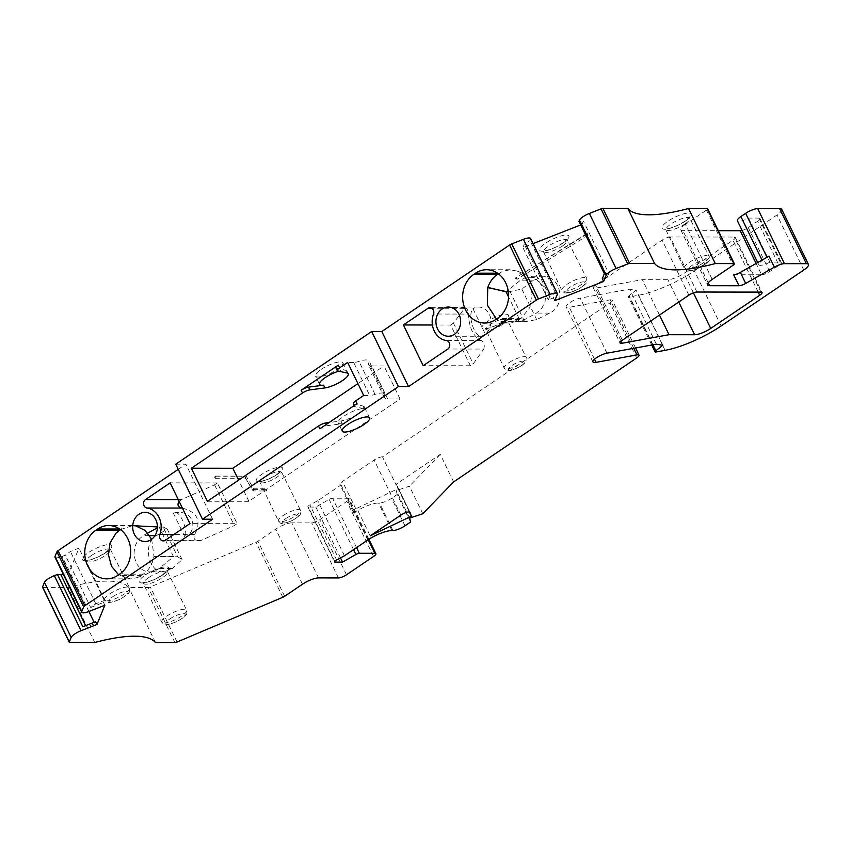 <?xml version="1.0" encoding="UTF-8"?>
<svg xmlns="http://www.w3.org/2000/svg" width="851" height="851" viewBox="0 0 851 851"><rect width="100%" height="100%" fill="white"/><g stroke="black" fill="none" stroke-linecap="round" stroke-linejoin="round"><path stroke-width="0.64" stroke-dasharray="4.25 3.19" d="M267.086 488.804L265.927 489.591L266.597 490.974L267.086 488.804L253.8 488.782L246.152 476.124L215.59 476.081L214.431 476.868L244.79 476.911L252.439 489.58L265.927 489.591M586.701 233.706L515.142 278.181L587.552 233.706L588.211 235.078L586.701 233.706L587.552 233.706M318.551 577.903L291.819 522.844L311.721 522.876A6.351 1.681 154.1 0 0 319.763 519.716L346.814 501.399A6.351 1.681 154.1 0 0 349.155 498.622A6.351 1.681 154.1 0 0 348.112 498.239L332.56 498.218A3.17 0.84 154.1 0 0 329.156 499.409L315.817 507.058L308.349 507.047A3.17 0.84 154.1 0 1 307.828 506.856L334.571 561.915M291.819 522.844A12.691 3.361 154.1 0 0 275.745 529.152L257.927 541.225A3.17 0.84 154.1 0 1 256.045 542.225L150.308 586.967A3.17 0.84 154.1 0 1 148.17 587.53L128.724 587.509A134.564 35.646 154.1 0 0 68.006 587.435L43.071 587.403A3.17 0.84 154.1 0 1 42.55 587.211M55.007 557.214A9.521 2.521 154.1 0 0 62.197 556.416L65.293 555.192L70.41 551.501L78.93 548.161L69.431 571.415L63.102 573.893M175.753 464.167L185.869 464.178L178.253 469.337M530.609 238.514A9.521 2.521 -25.9 0 1 530.567 239.333L530.067 240.556L524.269 244.248L522.908 247.598L533.077 243.609M580.69 224.919L582.02 224.409L583.382 221.047L578.967 221.366M712.202 279.394L685.47 224.334L706.458 210.123A3.17 0.84 154.1 0 0 707.628 208.729M685.47 224.334A12.691 3.361 154.1 0 0 680.789 229.887A12.691 3.361 154.1 0 0 682.885 230.653L718.297 230.695M742.093 230.43A6.351 1.681 154.1 0 0 748.263 227.579L757.592 221.26A6.351 1.681 154.1 0 0 759.932 218.484A6.351 1.681 154.1 0 0 758.879 218.09L748.497 218.079A9.521 2.521 -25.9 0 1 737.381 220.717M453.626 481.9L440.254 454.37L395.864 484.421L382.493 456.891L609.965 302.903A6.351 1.681 154.1 0 0 612.294 300.126A6.351 1.681 154.1 0 0 610.22 299.839L569.308 307.296A9.531 2.521 -25.9 0 1 566.192 306.871A9.531 2.521 -25.9 0 1 570.564 302.148A9.531 2.521 -25.9 0 1 580.222 298.127L629.634 289.127L636.154 290.202L629.102 295.669A3.17 0.84 154.1 0 0 628.315 296.786A3.17 0.84 154.1 0 0 629.357 296.925L638.335 295.286A50.783 13.456 154.1 0 0 694.384 270.905L777.037 214.952A12.691 3.361 154.1 0 0 781.718 209.399M382.493 456.891A6.351 1.681 154.1 0 0 374.142 460.029L342.474 481.464A6.978 1.851 -25.9 0 0 339.911 484.517A6.978 1.851 -25.9 0 0 341.06 484.942L317.731 500.728L309.902 504.93A3.17 0.84 154.1 0 0 307.828 506.856M696.916 292.031L670.173 236.972L734.264 237.046A6.351 1.681 154.1 0 1 735.307 237.44L762.049 292.489M670.173 236.972A6.351 1.681 154.1 0 0 662.142 240.12L595.647 285.138A6.351 1.681 154.1 0 0 593.307 287.915A6.351 1.681 154.1 0 0 595.392 288.191L642.292 279.649L667.907 279.681A12.691 3.361 -25.9 0 0 683.991 273.373L732.977 240.216A6.351 1.681 154.1 0 0 735.307 237.44M321.104 369.43A15.233 4.032 -25.9 0 1 342.9 362.781A15.233 4.032 -25.9 0 1 330.965 373.068A15.233 4.032 -25.9 0 1 315.498 376.089A15.233 4.032 -25.9 0 1 321.104 369.43M214.431 476.868L215.101 478.251L215.59 476.081M212.601 519.238L185.869 464.178M182.412 508.121C197.549 512.153 201.655 520.972 194.741 534.577C193.039 538.172 194.273 540.3 198.443 540.949L201.219 540.342L234.355 525.567L237.152 523.673L189.933 523.61M179.104 501.324L181.433 499.601L214.569 484.825L217.367 482.932L237.152 523.673M217.367 482.932L170.147 482.868M432.414 324.997L450.636 325.018L470.412 365.76L473.22 363.866L483.783 349.059L447.839 349.016M470.412 365.76L423.192 365.696M483.783 349.059C484.857 345.421 484.028 342.602 481.294 340.591C473.411 336.783 469.124 327.943 468.412 314.072L433.51 314.03M335.954 367.877A6.351 1.681 154.1 0 0 336.485 368.217L345.644 370.228A15.233 4.032 154.1 0 0 338.719 371.164M319.859 428.798A6.351 1.681 -25.9 0 1 327.241 425.691L342.304 423.702A15.233 4.032 -25.9 0 1 338.219 422.894A15.233 4.032 -25.9 0 1 347.974 413.724A15.233 4.032 -25.9 0 1 364.356 408.778L355.197 406.757A6.351 1.681 -25.9 0 1 354.665 406.416A6.351 1.681 -25.9 0 1 357.005 403.64M353.335 403.672A6.351 1.681 -25.9 0 0 353.856 404.002L363.015 406.023A15.233 4.032 -25.9 0 1 364.292 406.831A15.233 4.032 -25.9 0 1 356.771 414.714A15.233 4.032 -25.9 0 1 340.964 420.947L329.146 422.511M363.685 395.46L369.685 395.47L353.644 362.441A12.691 3.361 154.1 0 0 358.994 361.367A17.137 4.542 154.1 0 1 369.036 360.962A17.137 4.542 154.1 0 1 368.813 362.771A19.041 5.042 154.1 0 0 368.547 364.781A19.041 5.042 154.1 0 0 371.685 365.941L384.003 365.951L357.931 383.61M207.399 501.271L248.886 501.313L400.044 398.991L387.726 398.97A19.041 5.042 -25.9 0 1 384.588 397.821A19.041 5.042 -25.9 0 1 384.854 395.811A17.137 4.542 -25.9 0 0 385.077 394.002A17.137 4.542 -25.9 0 0 375.036 394.396A12.691 3.361 -25.9 0 1 369.685 395.47M353.644 362.441L347.644 362.43M155.456 642.569L128.724 587.509M94.748 642.494L68.006 587.435M548.299 299.903L549.672 296.552L555.469 292.861L553.405 297.903L548.299 299.903L522.908 247.598M553.405 297.903L554.746 300.648M602.306 278.713L607.412 276.713L582.02 224.409M607.412 276.713L608.784 273.352L583.382 221.047M608.784 273.352L604.359 273.671M90.695 607.497L103.514 602.476L104.333 600.466L95.801 603.806L90.695 607.497L65.293 555.192M95.801 603.806L70.41 551.501M104.333 600.466L78.93 548.161M409.352 511.962L398.034 488.665L356.803 508.345L370.164 535.875M395.864 484.421A6.351 1.681 -25.9 0 1 396.587 484.793A6.351 1.681 -25.9 0 1 396.609 484.825L398.034 488.665M410.576 522.014L397.204 494.484L391.609 498.282A9.521 2.521 -25.9 0 1 379.557 503.005L378.535 503.005A19.041 5.042 154.1 0 0 354.42 512.472L341.06 484.942M409.618 518.089L396.247 490.559L397.204 494.484M422.798 513.749L409.427 486.219L396.247 490.559M440.254 454.37L409.427 486.219M103.514 602.476L104.843 605.221M82.834 626.74L86.302 627.059L94.823 623.719L94.142 622.304M88.887 611.486L69.431 571.415M94.823 623.719L95.652 621.709M86.302 627.059L85.611 625.645M555.469 292.861L530.067 240.556M549.672 296.552L524.269 244.248M367.792 540.002L354.42 512.472A6.978 1.851 -25.9 0 1 353.271 512.047A6.978 1.851 -25.9 0 1 355.846 508.994L356.803 508.345M340.517 557.905L315.817 507.058M344.464 555.788L317.731 500.728M656.366 344.187L629.634 289.127M662.886 345.261L636.154 290.202M450.636 325.018L453.434 323.125L465.061 307.711C467.071 308.36 468.188 310.477 468.412 314.072M733.636 274.745L761.613 274.777L756.124 263.47M761.613 274.777A6.351 1.681 -25.9 0 0 769.644 271.618L778.984 265.299L757.592 221.26M759.932 218.484L781.314 262.523A6.351 1.681 -25.9 0 0 780.271 262.14L769.889 262.129L748.497 218.079M769.889 262.129A9.521 2.521 -25.9 0 1 758.773 264.767A9.521 2.521 -25.9 0 1 762.273 260.597L767.028 257.374A9.521 2.521 -25.9 0 1 769.017 256.151M781.314 262.523A6.351 1.681 -25.9 0 1 778.984 265.299M659.493 315.072L642.292 279.649M246.152 476.124L245.45 478.283L253.098 490.953L253.8 488.782M215.101 478.251L245.45 478.283L244.79 476.911M252.439 489.58L253.098 490.953L266.597 490.974M515.142 278.181L517.1 279.288L588.211 235.078M248.886 501.313L238.61 480.145M400.044 398.991L384.003 365.951M498.356 273.767L503.015 271.15L510.196 269.767L517.217 271.118L527.407 279.596L532.077 293.233L529.747 307.69L521.12 318.348L514.738 321.901L508.26 323.029L500.931 321.572L520.727 321.689L536.492 313.072L541.81 308.392L545.087 301.573L545.757 293.776L543.715 286.319L534.322 277.543L526.62 277.107L520.514 280.17L508.111 290.351M508.355 291.882L521.844 289.063L533.662 280.181L543.629 276.766C561.383 275.841 566.34 305.722 549.64 313.094L536.683 319.614L524.982 321.699L500.739 321.487L496.495 319.008M524.982 321.699L520.727 321.689A26.019 22.041 90.1 0 1 520.567 321.625L508.568 296.914M524.61 321.625L510.27 292.084L508.377 292.074M157.414 526.918L158.967 526.992A26.019 22.041 90.1 0 1 159.126 527.056L163.169 527.056L177.699 556.799L153.925 556.49C152.51 564.192 148.946 570.085 143.234 574.17L137.064 577.648L130.363 578.871L118.608 574.819M120.47 529.588L132.735 525.578M151.68 539.247L153.957 556.246A26.019 22.041 90.1 0 1 153.925 556.49M163.169 527.056L158.967 526.992L157.392 527.843M147.936 533.013L143.202 535.598L137.873 540.289L134.596 547.108L133.926 554.905L135.969 562.351C138.394 567.096 141.872 570.127 146.425 571.457L149.946 571.925L154.786 571.053L159.18 568.511L173.434 556.799A26.019 22.041 90.1 0 0 173.466 556.597L153.957 556.256M135.766 525.897L159.126 527.056L173.466 556.597L177.519 556.607M163.222 526.992L167.285 529.088L156.35 535.619C142.191 542.991 148.34 572.872 163.828 571.936L172.327 568.521L159.18 568.511M177.699 556.799L182.125 559.65L172.327 568.521M485.261 334.017L481.634 336.283C474.156 336.985 467.188 314.838 472.975 308.711L485.261 334.017A14.595 12.371 -89.9 0 0 489.378 314.413A14.595 12.371 -89.9 0 0 478.666 307.083A14.595 12.371 -89.9 0 0 472.975 308.711M453.434 323.125L473.22 363.866M521.844 289.063L536.683 319.614M516.44 277.915L517.1 279.288M214.569 484.825L234.355 525.567M167.285 529.088L182.125 559.65M173.285 513.004L185.273 537.694C187.709 529.46 180.561 511.781 175.029 512.366L173.285 513.004L178.423 512.376C193.539 511.802 198.315 529.482 185.273 537.694M562.894 243.163A16.243 4.298 154.1 0 0 560.288 236.153A16.243 4.298 154.1 0 0 539.608 250.141A16.243 4.298 154.1 0 0 562.894 243.163M277.213 474.422A14.658 3.883 154.1 0 0 274.862 468.093A14.658 3.883 154.1 0 0 256.204 480.719A14.658 3.883 154.1 0 0 277.213 474.422M503.015 321.561A14.658 3.883 154.1 0 0 500.665 315.232A14.658 3.883 154.1 0 0 482.006 327.858A14.658 3.883 154.1 0 0 503.015 321.561M162.764 574.893A16.243 4.298 154.1 0 0 160.148 567.883A16.243 4.298 154.1 0 0 139.479 581.882A16.243 4.298 154.1 0 0 162.764 574.893M105.694 552.671A16.243 4.298 154.1 0 0 103.088 545.661A16.243 4.298 154.1 0 0 82.409 559.66A16.243 4.298 154.1 0 0 105.694 552.671M685.268 221.164A16.243 4.298 154.1 0 0 682.662 214.154A16.243 4.298 154.1 0 0 661.982 228.153A16.243 4.298 154.1 0 0 685.268 221.164M201.219 540.342L165.285 540.3M181.433 499.601L178.274 499.601M194.741 534.577L173.774 534.556M481.294 340.591L446.381 340.549M345.644 370.228L346.974 372.983M340.964 420.947L342.304 423.702M363.015 406.023L364.356 408.778M174.902 642.59L148.17 587.53M69.803 642.462L43.071 587.403M409.937 512.281L396.609 484.825M392.917 530.535L379.557 503.005M391.907 530.535L378.535 503.005M404.98 525.812L391.609 498.282M803.78 270.012L777.037 214.952M721.127 325.965L694.384 270.905M88.929 611.475L62.197 556.416M557.309 294.393L530.567 239.333M400.874 515.089L374.142 460.029M355.846 508.994L342.474 481.464M656.089 351.984L629.357 296.925M665.078 350.346L638.335 295.286M302.477 584.212L275.745 529.152M284.66 596.274L257.927 541.225M338.453 577.935L311.721 522.876M346.495 574.776L319.763 519.716M373.557 556.458L346.814 501.399M368.238 539.694L348.112 498.239M356.548 547.608L332.56 498.218M353.548 549.64L329.156 499.409M334.741 561.383L308.349 507.047M336.634 559.99L309.902 504.93M636.697 357.952L609.965 302.903M633.75 348.304L610.22 299.839M594.519 359.218L569.308 307.296M606.965 353.186L580.222 298.127M652.962 344.804L629.102 295.669M177.051 642.026L150.308 586.967M282.787 597.285L256.045 542.225M463.997 308.317L431.904 308.275M708.213 282.83L682.885 230.653M769.644 271.618L748.263 227.579M780.271 262.14L758.879 218.09M706.458 210.123L733.2 265.182M688.874 295.18L662.142 240.12M622.379 340.198L595.647 285.138M760.996 292.106L734.264 237.046M758.167 292.106L732.977 240.216M693.437 292.84L683.991 273.373M678.758 302.031L667.907 279.681M621.113 341.166L595.392 288.191M562.564 245.96A13.073 3.457 154.1 0 0 567.372 240.227A13.073 3.457 154.1 0 0 548.672 245.95A13.073 3.457 154.1 0 0 543.853 251.651A13.073 3.457 154.1 0 0 562.564 245.96M566.936 284.394A13.839 3.67 -25.9 0 1 586.733 278.341A13.839 3.67 -25.9 0 1 581.648 284.404A13.839 3.67 -25.9 0 1 561.83 290.425A13.839 3.67 -25.9 0 1 566.936 284.394M264.693 477.198A11.478 3.042 -25.9 0 1 281.107 472.177A11.478 3.042 -25.9 0 1 276.894 477.22A11.478 3.042 -25.9 0 1 260.459 482.209A11.478 3.042 -25.9 0 1 264.693 477.198M282.947 515.642A12.254 3.244 -25.9 0 1 300.477 510.292A12.254 3.244 -25.9 0 1 290.872 518.578A12.254 3.244 -25.9 0 1 278.426 520.993A12.254 3.244 -25.9 0 1 282.947 515.642M285.989 518.45A9.084 2.404 -25.9 0 1 299.009 514.547A9.084 2.404 -25.9 0 1 287.447 522.376A9.084 2.404 -25.9 0 1 285.989 518.45M502.686 324.359A11.478 3.042 154.1 0 0 506.909 319.316A11.478 3.042 154.1 0 0 490.484 324.337A11.478 3.042 154.1 0 0 486.251 329.348A11.478 3.042 154.1 0 0 502.686 324.359M508.749 362.781A12.254 3.244 -25.9 0 1 526.269 357.431A12.254 3.244 -25.9 0 1 521.769 362.803A12.254 3.244 -25.9 0 1 504.228 368.132A12.254 3.244 -25.9 0 1 508.749 362.781M521.44 365.6A9.084 2.404 154.1 0 0 519.982 361.675A9.084 2.404 154.1 0 0 508.419 369.504A9.084 2.404 154.1 0 0 521.44 365.6M581.318 287.202A10.669 2.83 154.1 0 0 579.605 282.596A10.669 2.83 154.1 0 0 566.021 291.797A10.669 2.83 154.1 0 0 581.318 287.202M148.542 577.68A13.073 3.457 -25.9 0 1 167.243 571.957A13.073 3.457 -25.9 0 1 162.435 577.691A13.073 3.457 -25.9 0 1 143.723 583.382A13.073 3.457 -25.9 0 1 148.542 577.68M166.807 616.124A13.839 3.67 -25.9 0 1 186.603 610.071A13.839 3.67 -25.9 0 1 175.763 619.432A13.839 3.67 -25.9 0 1 161.701 622.155A13.839 3.67 -25.9 0 1 166.807 616.124M169.849 618.922A10.669 2.83 -25.9 0 1 185.146 614.337A10.669 2.83 -25.9 0 1 171.562 623.528A10.669 2.83 -25.9 0 1 169.849 618.922M91.483 555.458A13.073 3.457 -25.9 0 1 110.173 549.746A13.073 3.457 -25.9 0 1 105.364 555.469A13.073 3.457 -25.9 0 1 86.664 561.16A13.073 3.457 -25.9 0 1 91.483 555.458M109.736 593.902A13.839 3.67 -25.9 0 1 129.533 587.85A13.839 3.67 -25.9 0 1 118.693 597.211A13.839 3.67 -25.9 0 1 104.63 599.944A13.839 3.67 -25.9 0 1 109.736 593.902M112.779 596.7A10.669 2.83 -25.9 0 1 128.076 592.115A10.669 2.83 -25.9 0 1 114.491 601.317A10.669 2.83 -25.9 0 1 112.779 596.7M684.949 223.962A13.073 3.457 154.1 0 0 689.746 218.239A13.073 3.457 154.1 0 0 671.056 223.951A13.073 3.457 154.1 0 0 666.237 229.653A13.073 3.457 154.1 0 0 684.949 223.962M689.31 262.395A13.839 3.67 -25.9 0 1 709.106 256.342A13.839 3.67 -25.9 0 1 704.022 262.416A13.839 3.67 -25.9 0 1 684.204 268.437A13.839 3.67 -25.9 0 1 689.31 262.395M703.703 265.214A10.669 2.83 154.1 0 0 701.979 260.597A10.669 2.83 154.1 0 0 688.406 269.799A10.669 2.83 154.1 0 0 703.703 265.214M375.036 394.396L358.994 361.367M384.854 395.811L368.813 362.771M387.726 398.97L371.685 365.941M336.485 368.217L337.826 370.972M353.856 404.002L355.197 406.757M326.55 424.266L327.241 425.691M499.197 273.192L497.569 273.192M521.12 318.348L497.505 318.317M519.248 319.614L495.644 319.582M533.662 280.181L520.514 280.17M549.64 313.094L536.492 313.072M141.362 575.425L117.757 575.404M121.31 529.014L119.683 529.014M143.234 574.17L119.619 574.138M156.35 535.619L154.988 535.619M149.67 535.609L143.202 535.598M348.25 373.791L342.9 362.781M319.508 384.344L315.498 376.089M369.632 417.841L364.292 406.831M342.23 431.149L338.219 422.894M592.924 361.93L566.192 306.871M651.738 345.027L628.315 296.786M396.587 484.793L409.959 512.323M353.271 512.047L339.911 484.517M758.773 264.767L757.698 262.565M680.789 229.887L707.532 284.947M593.307 287.915L620.049 342.974M567.372 240.227L567.202 238.993L562.447 243.29C555.82 247.46 549.884 249.949 544.64 250.758L542.991 250.758L561.83 290.425C563.968 292.659 565.255 293.478 565.692 292.893C566.117 293.616 574.829 291.829 581.765 287.085C588.701 281.936 586.945 281.192 586.733 278.341L567.372 240.227M276.777 474.539L280.947 470.816L300.477 510.292L300.573 513.664C299.68 514.153 302.382 514.781 291.787 520.78C277.628 526.258 281.255 522.142 278.426 520.993L259.481 481.24L260.959 481.219C265.64 480.464 270.905 478.241 276.777 474.539M506.909 319.316L506.749 317.955L502.569 321.678C496.707 325.38 491.442 327.603 486.761 328.358L485.272 328.38L504.228 368.132C506.366 370.323 507.632 371.121 508.015 370.515C510.047 371.11 514.674 369.44 521.886 365.473C526.461 362.005 527.928 359.324 526.269 357.431L506.909 319.316M162.318 575.021L167.073 570.723L186.603 610.071C187.029 613.135 186.88 614.645 186.146 614.624C186.071 615.784 182.901 618.124 176.657 621.645C161.052 627.74 164.19 623.283 161.701 622.155L142.862 582.488L144.51 582.488C149.755 581.68 155.69 579.191 162.318 575.021M105.258 552.799L110.013 548.512L129.533 587.85L129.66 591.275C128.544 591.828 132.182 592.222 119.587 599.423C103.982 605.518 107.13 601.061 104.63 599.944L85.791 560.266L87.44 560.266C92.695 559.458 98.631 556.969 105.258 552.799M689.746 218.239L689.587 217.005L684.832 221.292C678.204 225.462 672.269 227.951 667.024 228.759L665.365 228.759L684.204 268.437C686.353 270.661 687.64 271.49 688.065 270.895C688.491 271.618 697.214 269.831 704.139 265.087C711.085 259.938 709.33 259.204 709.106 256.342L689.746 218.239M635.537 347.974L612.294 300.126M385.077 394.002L369.036 360.962M384.588 397.821L368.547 364.781M354.229 405.523L354.665 406.416M368.898 539.279L349.155 498.622M510.185 269.746L486.581 269.714M508.26 323.061L484.644 323.029M517.206 271.107L534.322 277.543M514.738 321.912L519.28 320.316L510.536 321.625M543.629 276.766L529.747 276.756M130.373 578.882L106.758 578.85M132.299 525.567L108.694 525.535M137.064 577.659L154.786 571.053M163.828 571.936L149.946 571.925M478.666 307.083L448.307 307.041M481.634 336.283L448.275 336.241M465.061 307.711L429.978 307.668M198.443 540.949L163.36 540.906M178.423 512.376L175.029 512.366"/><path stroke-width="1.28" d="M63.102 573.893L60.9 574.755L57.442 574.436L54.336 575.648A9.521 2.521 154.1 0 0 44.443 582.35L42.561 586.935A3.17 0.84 154.1 0 0 42.55 587.211L69.282 642.271A3.17 0.84 154.1 0 0 69.803 642.462L94.748 642.494A134.564 35.646 154.1 0 1 155.456 642.569L174.902 642.59A3.17 0.84 154.1 0 0 177.051 642.026L282.787 597.285A3.17 0.84 154.1 0 0 284.66 596.274L302.477 584.212A12.691 3.361 154.1 0 1 318.551 577.903L338.453 577.935A6.351 1.681 154.1 0 0 346.495 574.776L373.557 556.458A6.351 1.681 154.1 0 0 375.887 553.682A6.351 1.681 154.1 0 0 374.844 553.299L368.238 539.694M178.253 469.337L58.07 550.693A3.17 0.84 154.1 0 0 56.921 551.81L55.038 556.405A9.521 2.521 154.1 0 0 55.007 557.214L81.739 612.273A9.521 2.521 154.1 0 0 88.929 611.475L104.843 605.221L96.982 624.464L81.068 630.708A9.521 2.521 154.1 0 0 71.176 637.41L44.443 582.35M408.544 386.588L398.428 386.577L202.485 519.227L175.753 464.167L371.685 331.518L381.812 331.528L509.6 245.014A3.17 0.84 154.1 0 1 511.749 243.897L523.418 239.322A9.521 2.521 -25.9 0 1 530.609 238.514L557.341 293.574A9.521 2.521 154.1 0 0 550.15 294.382L538.481 298.956A3.17 0.84 154.1 0 0 536.343 300.073L408.544 386.588L381.812 331.528M533.077 243.609L580.69 224.919M715.287 263.576A134.564 35.646 154.1 0 1 654.579 263.502L629.644 263.47A3.17 0.84 154.1 0 0 627.761 263.927L616.092 268.501A9.521 2.521 154.1 0 0 606.199 275.203L603.646 281.468L602.306 278.713L604.359 273.671L578.967 221.366L579.467 220.143A9.521 2.521 -25.9 0 1 589.36 213.452L601.029 208.867A3.17 0.84 154.1 0 1 602.902 208.41L627.836 208.442A134.564 35.646 -25.9 0 0 688.555 208.516L707.107 208.538L733.839 263.597L715.287 263.576L688.555 208.516M374.844 553.299L359.292 553.278A3.17 0.84 154.1 0 0 355.899 554.469L342.559 562.117L335.092 562.107A3.17 0.84 154.1 0 1 334.571 561.915A3.17 0.84 154.1 0 1 336.634 559.99L344.464 555.788L367.792 540.002A19.041 5.042 154.1 0 1 391.907 530.535L392.917 530.535A9.521 2.521 154.1 0 0 404.98 525.812L410.576 522.014L409.618 518.089L422.798 513.749L453.626 481.9L636.697 357.952A6.351 1.681 154.1 0 0 639.037 355.175A6.351 1.681 154.1 0 0 636.952 354.899L596.04 362.356A9.531 2.521 154.1 0 1 592.924 361.93A9.531 2.521 154.1 0 1 597.296 357.207A9.531 2.521 154.1 0 1 606.965 353.186L656.366 344.187L662.886 345.261L655.844 350.729A3.17 0.84 154.1 0 0 655.047 351.846A3.17 0.84 154.1 0 0 656.089 351.984L665.078 350.346A50.783 13.456 154.1 0 0 721.127 325.965L803.78 270.012A12.691 3.361 154.1 0 0 808.45 264.459A12.691 3.361 154.1 0 0 806.365 263.682L784.441 263.661A9.521 2.521 154.1 0 0 774.367 267.161L769.017 256.151L740.349 272.405A6.351 1.681 -25.9 0 1 733.636 274.745L738.987 285.755L709.617 285.713A12.691 3.361 154.1 0 1 707.532 284.947A12.691 3.361 154.1 0 1 712.202 279.394L733.2 265.182A3.17 0.84 154.1 0 0 734.36 263.789L707.628 208.729A3.17 0.84 154.1 0 0 707.107 208.538M718.297 230.695L740.221 230.727A6.351 1.681 154.1 0 0 742.093 230.43M757.698 262.565L737.381 220.717A9.521 2.521 -25.9 0 1 740.881 216.558L745.646 213.335A9.521 2.521 154.1 0 1 757.698 208.601L779.622 208.633A12.691 3.361 154.1 0 1 781.718 209.399L808.45 264.459M159.839 534.534A19.041 16.126 -89.9 0 0 146.957 508.015A4.553 3.851 -89.9 0 1 143.638 504.409A4.553 3.851 -89.9 0 1 145.5 499.558L170.147 482.868L189.933 523.61L165.285 540.3A4.553 3.851 -89.9 0 1 163.36 540.906A4.553 3.851 -89.9 0 1 159.839 534.534L173.774 534.556M202.485 519.227L212.601 519.238L84.802 605.752A3.17 0.84 154.1 0 0 83.653 606.869L56.921 551.81M117.757 575.404A26.019 22.041 90.1 0 1 106.758 578.85A26.019 22.041 90.1 0 1 85.483 559.511A26.019 22.041 90.1 0 1 95.833 530.247L97.695 528.992A26.019 22.041 90.1 0 1 108.694 525.535A26.019 22.041 90.1 0 1 129.969 544.874A26.019 22.041 90.1 0 1 119.619 574.138L117.757 575.404M155.776 519.663A14.595 12.371 -89.9 0 0 134.362 519.589A14.595 12.371 -89.9 0 0 145.01 541.523A14.595 12.371 -89.9 0 0 155.776 519.663M179.104 501.324C177.019 504.771 177.944 507.015 181.869 508.058L182.412 508.121M428.053 308.264L403.406 324.954L423.192 365.696L447.839 349.016A4.553 3.851 -89.9 0 0 449.7 344.155A4.553 3.851 -89.9 0 0 446.381 340.549A19.041 16.126 -89.9 0 1 433.51 314.03A4.553 3.851 -89.9 0 0 429.978 307.668A4.553 3.851 -89.9 0 0 428.053 308.264L431.904 308.275M473.72 274.426L475.581 273.171A26.019 22.041 90.1 0 1 486.581 269.714A26.019 22.041 90.1 0 1 507.856 289.053A26.019 22.041 90.1 0 1 497.505 318.317L495.644 319.582A26.019 22.041 90.1 0 1 484.644 323.029A26.019 22.041 90.1 0 1 463.37 303.69A26.019 22.041 90.1 0 1 473.72 274.426L497.335 274.458L499.197 273.192M459.019 314.381A14.595 12.371 -89.9 0 0 448.307 307.041A14.595 12.371 -89.9 0 0 435.925 321.625A14.595 12.371 -89.9 0 0 448.275 336.241A14.595 12.371 -89.9 0 0 459.019 314.381M432.414 324.997L403.406 324.954M338.719 371.164A15.233 4.032 154.1 0 0 325.114 377.684A15.233 4.032 154.1 0 0 319.508 384.344A15.233 4.032 154.1 0 0 323.593 385.163L308.519 387.141A6.351 1.681 154.1 0 0 301.137 390.247L338.294 365.1A6.351 1.681 154.1 0 0 335.954 367.877L337.294 370.632A6.351 1.681 154.1 0 0 337.826 370.972L346.974 372.983A15.233 4.032 154.1 0 1 348.25 373.791A15.233 4.032 154.1 0 1 340.73 381.673A15.233 4.032 154.1 0 1 324.922 387.918L309.86 389.896A6.351 1.681 154.1 0 0 302.477 393.002L191.358 468.231L207.399 501.271L318.519 426.043A6.351 1.681 -25.9 0 1 325.901 422.936L326.55 424.266M338.294 365.1L339.623 367.855L347.644 362.43L363.685 395.46L355.665 400.895L357.005 403.64L319.859 428.798L318.519 426.043M398.428 386.577L371.685 331.518M774.367 267.161L745.699 283.415A6.351 1.681 154.1 0 1 738.987 285.755M603.646 281.468L554.746 300.648L557.309 294.393A9.521 2.521 154.1 0 0 557.341 293.574M81.739 612.273A9.521 2.521 154.1 0 1 81.77 611.465L83.653 606.869M69.282 642.271A3.17 0.84 154.1 0 1 69.303 641.994L71.176 637.41M364.026 424.5A15.233 4.032 154.1 0 0 369.632 417.841A15.233 4.032 154.1 0 0 368.366 417.033A15.233 4.032 154.1 0 0 351.984 421.979A15.233 4.032 154.1 0 0 342.23 431.149A15.233 4.032 154.1 0 0 364.026 424.5M688.874 295.18L622.379 340.198A6.351 1.681 154.1 0 0 620.049 342.974A6.351 1.681 154.1 0 0 622.124 343.251L669.024 334.709L694.65 334.741A12.691 3.361 154.1 0 0 710.723 328.433L759.709 295.265A6.351 1.681 154.1 0 0 762.049 292.489A6.351 1.681 154.1 0 0 760.996 292.106L696.916 292.031A6.351 1.681 154.1 0 0 688.874 295.18M370.164 535.875L400.874 515.089A6.351 1.681 154.1 0 1 409.959 512.323A6.351 1.681 154.1 0 1 409.969 512.355L411.405 516.195L370.164 535.875M354.229 405.523L353.335 403.672A6.351 1.681 -25.9 0 1 355.665 400.895M329.146 422.511L325.901 422.936M238.61 480.145L232.844 468.284L191.358 468.231M232.844 468.284L357.931 383.61M339.623 367.855A6.351 1.681 154.1 0 0 337.294 370.632M654.579 263.502L627.836 208.442M411.405 516.195L409.352 511.962M94.142 622.304L88.887 611.486M57.442 574.436L82.834 626.74L95.652 621.709L96.982 624.464M85.611 625.645L60.9 574.755M342.559 562.117L340.517 557.905M669.024 334.709L659.493 315.072M496.495 319.008L487.357 305.169L487.74 287.617A26.019 22.041 90.1 0 1 487.825 287.383C489.772 281.83 492.942 277.511 497.335 274.458M508.111 290.351L506.249 291.882L487.825 287.383M508.568 296.914L506.217 292.074A26.019 22.041 90.1 0 1 506.249 291.882L508.355 291.882M508.377 292.074L487.74 287.617M118.608 574.819L111.492 566.234L108.428 554.756L110.056 542.895L116.023 533.141L121.31 529.014M132.735 525.578L135.564 525.854A26.019 22.041 90.1 0 1 135.766 525.897L145.042 530.407L151.68 539.247M135.564 525.854L157.414 526.918M157.392 527.843L147.776 533.098M84.802 605.752L58.07 550.693M178.274 499.601L145.5 499.558M181.869 508.058L146.957 508.015M536.343 300.073L509.6 245.014M323.593 385.163L324.922 387.918M301.137 390.247L302.477 393.002M629.644 263.47L602.902 208.41M784.441 263.661L757.698 208.601M806.365 263.682L779.622 208.633M81.068 630.708L54.336 575.648M69.303 641.994L42.561 586.935M81.77 611.465L55.038 556.405M606.199 275.203L579.467 220.143M616.092 268.501L589.36 213.452M627.761 263.927L601.029 208.867M538.481 298.956L511.749 243.897M550.15 294.382L523.418 239.322M359.292 553.278L356.548 547.608M355.899 554.469L353.548 549.64M335.092 562.107L334.741 561.383M636.952 354.899L633.75 348.304M596.04 362.356L594.519 359.218M655.844 350.729L652.962 344.804M756.124 263.47L740.221 230.727M709.617 285.713L708.213 282.83M762.039 260.108L740.881 216.558M766.996 257.3L745.646 213.335M740.349 272.405L745.699 283.415M759.709 295.265L758.167 292.106M710.723 328.433L693.437 292.84M694.65 334.741L678.758 302.031M622.124 343.251L621.113 341.166M308.519 387.141L309.86 389.896M497.569 273.192L475.581 273.171M119.448 530.279L95.833 530.247M119.683 529.014L97.695 528.992M154.988 535.619L149.67 535.609M655.047 351.846L651.738 345.027M639.037 355.175L635.537 347.974M375.887 553.682L368.898 539.279M133.884 525.641L140.809 526.109"/></g></svg>
